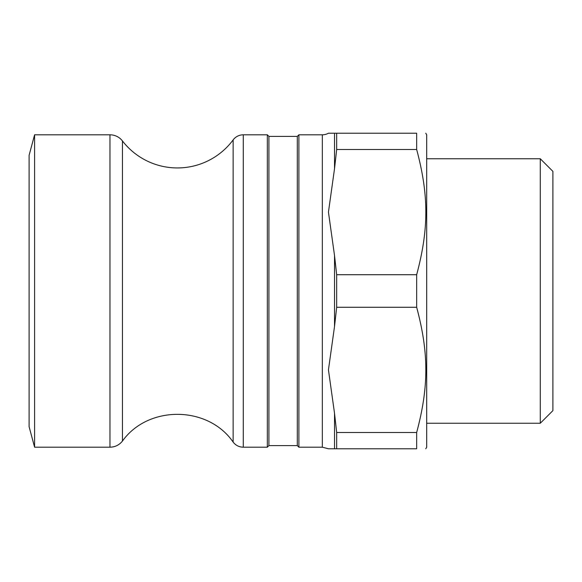 <?xml version="1.0" encoding="UTF-8"?>
<svg xmlns="http://www.w3.org/2000/svg" width="582" height="582" viewBox="0 0 582 582"><rect width="100%" height="100%" fill="white"/><g stroke="black" fill="none" stroke-linecap="round" stroke-linejoin="round"><path stroke-width="0.87" d="M268.913 136.384L297.307 136.384L297.307 445.616L268.913 445.616L268.913 136.384L267.334 134.806L243.276 134.806A12.622 12.622 0 0 0 233.142 139.906L233.142 442.094C235.71 445.397 239.093 447.092 243.276 447.194L243.276 134.806M268.913 445.616L267.334 447.194L267.334 134.806M297.307 136.384L298.886 134.806L298.886 447.194L297.307 445.616M540.278 423.245L552.9 410.623L552.9 171.377L540.278 158.755L540.278 423.245L426.686 423.245M336.672 448.773L336.672 432.499L416.661 432.499L416.661 448.773L328.444 448.773L334.526 448.773L328.444 448.773L334.526 448.773L334.526 413.315L328.444 369.883L334.526 326.458L334.526 255.542L328.444 212.117L334.526 168.685L334.526 133.227L328.444 133.227L416.661 133.227L416.661 149.501L336.672 149.501L334.526 168.685M328.444 133.227A12.622 12.622 0 0 1 322.333 134.806L322.333 447.194L298.886 447.194M336.672 149.501L336.672 133.227M336.672 307.274L336.672 274.726L416.661 274.726L416.661 307.274L336.672 307.274L334.526 326.458M334.526 255.542L336.672 274.726M334.526 413.315L336.672 432.499M29.1 426.686L29.1 155.314L34.593 134.806L34.593 447.194L29.1 426.686M425.769 448.773L426.686 447.194L426.686 134.806L425.769 133.227M416.661 133.227C428.89 133.227 428.89 133.227 416.661 133.227C428.89 133.227 428.89 133.227 416.661 133.227M416.661 274.726C428.89 228.944 428.89 195.283 416.661 149.501M416.661 432.499C428.89 386.717 428.89 353.056 416.661 307.274M416.661 448.773C428.89 448.773 428.89 448.773 416.661 448.773C428.89 448.773 428.89 448.773 416.661 448.773M233.142 442.094C208.036 405.559 148.25 404.992 122.453 441.061C119.245 445.034 115.076 447.078 109.969 447.194L109.969 134.806A15.779 15.779 0 0 1 122.453 140.939A69.418 69.418 0 0 0 233.142 139.906M122.453 441.061L122.453 140.939M322.333 134.806L298.886 134.806M540.278 158.755L426.686 158.755M328.444 448.773L322.333 447.194M267.334 447.194L243.276 447.194M109.969 134.806L34.593 134.806M109.969 447.194L34.593 447.194"/></g></svg>
